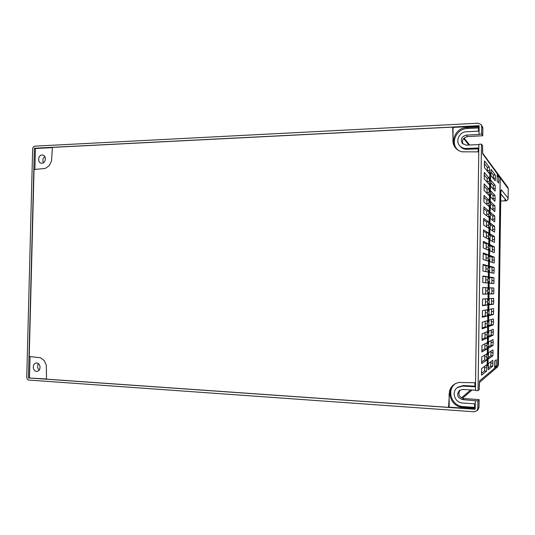 <?xml version="1.0" encoding="UTF-8"?>
<svg xmlns="http://www.w3.org/2000/svg" width="535" height="535" viewBox="0 0 535 535"><rect width="100%" height="100%" fill="white"/><g stroke="black" fill="none" stroke-linecap="round" stroke-linejoin="round"><path stroke-width="0.8" d="M500.68 193.991L505.715 199.662L500.686 193.824M508.103 198.559L508.116 198.077C508.223 199.562 507.414 200.491 505.695 200.872L504.793 199.843L505.709 199.822M500.874 191.089L501.262 189.724L508.116 198.077L508.243 188.674L508.123 198.278C507.728 200.03 506.919 200.892 505.695 200.872L500.586 200.966L505.695 200.872M499.697 176.296L500.232 177.921L497.724 365.592L498.379 365.037L497.43 367.037L498.393 365.017L500.653 194.626M496.761 367.605L497.724 365.592M490.889 361.667L490.729 366.074L488.181 368.08M491.016 351.12L490.869 355.742L488.341 357.454M491.143 340.581L491.01 345.409L488.495 346.84M491.27 330.041L491.15 335.084L488.656 336.234M491.397 319.509L491.29 324.765L488.816 325.634M491.531 308.976L491.431 314.453L488.977 315.048M491.658 298.443L491.565 304.147L489.137 304.468M489.378 287.857L491.785 287.964L491.933 290.906L491.705 293.849L489.291 293.896M489.505 277.297L491.926 277.672L491.859 283.403M489.639 266.744L492.066 267.38L492.013 272.89M489.766 256.185L492.207 257.101L492.173 262.377M489.893 245.632L492.347 246.822L492.327 251.878M490.02 235.079L492.481 236.557L492.488 241.392M490.147 224.533L492.621 226.292L492.641 230.913M490.281 213.987L492.762 216.033L492.795 220.44M490.408 203.447L492.902 205.774L492.956 209.981M490.535 192.908L493.036 195.529L493.109 199.528M490.662 182.368L493.176 185.284L493.263 189.082M490.789 171.835L493.317 175.052L493.417 178.643M484.663 366.281L484.483 370.982L481.42 373.39M484.797 355.039L484.636 359.961L481.594 362.021M484.937 343.798L484.79 348.947L481.767 350.666M485.071 332.563L484.937 337.939L481.941 339.317M485.212 321.328L485.091 326.938L482.115 327.982M485.352 310.099L485.238 315.944L482.289 316.653M485.486 298.871L485.392 304.957L482.463 305.338M482.731 287.583L485.626 287.703L485.793 290.839L485.539 293.976L482.637 294.036M482.871 276.287L485.78 276.729L485.706 282.841M483.005 264.992L485.927 265.761L485.874 271.633M483.145 253.704L486.081 254.807L486.041 260.431M483.286 242.422L486.228 243.853L486.215 249.243M483.419 231.14L486.375 232.906L486.382 238.062M483.56 219.858L486.529 221.965L486.549 226.893M483.7 208.583L486.676 211.031L486.723 215.739M483.834 197.308L486.83 200.103L486.89 204.591M483.974 186.04L486.977 189.183L487.057 193.449M484.115 174.771L487.124 178.269L487.231 182.321M484.249 163.509L487.278 167.361L487.398 171.207M475.548 382.759L458.689 382.465L455.432 383.582L452.877 385.361L450.778 387.935L449.581 390.684L448.551 407.356L46.532 379.168L46.324 365.244L44.265 360.63L40.56 357.781L29.224 356.47L34.046 169.488L45.268 168.451L49.22 165.656L51.52 161.055L52.403 147.379L452.657 127.109L453.152 143.393L454.422 146.496L456.322 148.884L458.849 150.709L461.832 151.813L478.771 151.873M454.422 146.496L456.382 148.931M453.152 143.393L454.656 146.764M452.824 140.424L453.392 143.668M453.005 127.925L453.058 140.698M452.971 127.644L453.245 128.226M452.851 127.343L453.212 127.939M452.67 127.123L453.091 127.644M449.112 393.86L449.173 406.326M449.581 390.684L449.36 393.673M450.778 387.935L449.835 390.503M453.118 385.193L451.025 387.761M482.623 153.184L499.63 176.209L500.165 177.834L497.657 365.652L496.694 367.665L479.42 382.471M481.614 133.991L481.721 126.4L481.226 124.648L478.303 123.204L34.996 146.142C33.611 146.376 32.829 147.326 32.648 148.991L26.75 377.142C26.844 378.827 27.579 379.803 28.957 380.071L474.271 411.796L476.939 410.78L477.808 408.613L477.915 400.909L475.301 400.735L475.18 409.288L28.442 377.951L34.374 148.222L479.133 125.685L479.019 134.118L481.614 133.991L482.764 135.75L467.523 136.592L466.38 135.087C461.591 136.438 460.234 139.227 462.307 143.46L466.239 145.132L478.872 144.59M478.491 127.945L467.175 128.514C456.977 128.607 450.437 141.855 456.923 149.125M478.203 148.844L466.881 149.305C464.286 149.359 462.146 148.469 460.468 146.643L459.739 145.801C455.091 140.999 459.451 131.791 466.433 131.744L478.45 131.162L478.504 126.956L466.487 127.557C455.9 127.658 449.44 141.721 456.656 148.844L458.341 150.348M458.435 150.409L458.903 150.736M478.163 151.612L478.21 147.981L466.192 148.476L466.881 149.305M455.292 383.782C446.183 390.089 451.754 406.292 463.21 406.587L474.592 407.376M457.96 387.173L463.511 385.501L474.886 386.19M458.141 387.039L457.398 387.594L462.802 386.049L474.879 386.778L474.933 383.013M455.847 383.441L455.044 383.949C445.287 389.968 450.664 406.961 462.494 407.255L474.585 408.098L474.639 403.831L462.554 403.015C454.777 402.835 451.085 391.727 457.398 387.594M478.056 390.637L481.473 144.122L478.872 144.236L475.441 390.476L478.056 390.637L479.246 389.52M46.411 378.974L28.442 377.951M475.187 408.994L448.805 407.148M34.882 169.167L35.417 148.496L34.374 148.222M29.505 377.79L30.047 356.812M452.904 127.41L479.126 126.086M35.417 148.496L52.236 147.647M479.019 134.118L479.266 134.486L466.38 135.087M459.739 145.801C461.437 147.64 463.584 148.529 466.192 148.476M42.078 154.996L42.9 155.076C46.719 155.812 45.776 163.269 41.87 163.222L41.101 163.148C37.256 162.459 38.159 154.969 42.078 154.996M36.755 363.024C40.82 363.058 41.188 370.956 37.136 371.317L36.54 371.337C32.454 371.277 32.147 363.352 36.213 363.044L36.755 363.024M475.301 400.735L462.608 399.618C457.385 397.772 456.328 394.71 459.418 390.43L462.748 389.44L475.448 390.229M43.449 162.7C42.359 160.279 42.82 158.24 44.826 156.574M39.202 370.053C37.33 368.16 37.089 366.047 38.487 363.706M481.473 144.122L482.617 145.787M462.929 144.069C461.745 140.076 463.27 137.589 467.523 136.592M477.915 400.909L479.106 399.685L478.343 399.538L463.791 398.575C459.017 397.104 457.759 394.262 460.013 390.042M498.7 183.03L498.787 176.697L497.216 174.597L497.129 181.044L498.7 183.03M494.621 367.498L494.708 360.985L496.333 359.741L496.253 366.134L494.621 367.498M488.134 361.399L487.933 357.688L487.265 358.142L487.158 365.98L487.833 365.472L488.134 361.399L487.024 361.346M488.281 350.539L488.087 346.8L487.412 347.182L487.305 355.013L487.98 354.578L488.281 350.539L487.164 350.485M488.428 339.678L488.234 335.913L487.566 336.221L487.459 344.045L488.127 343.691L488.428 339.678L487.305 339.631M488.575 328.824L488.381 325.039L487.713 325.267L487.606 333.091L488.274 332.803L488.575 328.824L487.445 328.784M488.722 317.977L488.529 314.165L487.86 314.319L487.753 322.137L488.422 321.93L488.722 317.977L487.586 317.944M488.87 307.143L488.676 303.298L488.014 303.378L487.907 311.196L488.569 311.062L488.87 307.143L487.719 307.11M489.017 296.31L488.823 292.444L488.161 292.444L488.054 300.255L488.716 300.195L489.017 296.31L487.86 296.283M489.171 285.483L488.97 281.591L488.308 281.517L488.201 289.321L488.87 289.341L489.171 285.483L488.007 285.463M489.318 274.662L489.117 270.743L488.462 270.596L488.355 278.394L489.017 278.488L489.318 274.662L488.161 274.642M489.465 263.849L489.271 259.903L488.609 259.682L488.502 267.48L489.164 267.647L489.465 263.849L488.321 263.835M489.612 253.035L489.418 249.069L488.756 248.775L488.649 256.566L489.311 256.807L489.612 253.035L488.475 253.035M489.759 242.235L489.565 238.242L488.903 237.874L488.796 245.659L489.458 245.973L489.759 242.235L488.629 242.235M489.906 231.441L489.712 227.422L489.057 226.974L488.95 234.758L489.605 235.146L489.906 231.441L488.789 231.448M490.047 220.647L489.859 216.601L489.204 216.087L489.097 223.864L489.752 224.325L490.047 220.647L488.943 220.661M490.194 209.867L490.006 205.794L489.351 205.206L489.244 212.977L489.899 213.512L490.194 209.867L489.097 209.88M490.341 199.087L490.154 194.994L489.498 194.325L489.391 202.096L490.047 202.705L490.341 199.087L489.251 199.107M490.488 188.32L490.301 184.194L489.645 183.458L489.538 191.222L490.194 191.904L490.488 188.32L489.405 188.347M489.692 180.349L490.341 181.111L490.635 177.553L490.448 173.407L489.792 172.591L489.692 180.349M492.922 363.084L492.782 360.269L488.355 363.546L488.268 369.738L492.702 366.181L492.922 363.084L490.956 362.984M493.063 352.759L492.916 349.923L488.502 352.705L488.415 358.898L492.842 355.835L493.063 352.759L491.097 352.672M493.196 342.44L493.056 339.591L488.649 341.878L488.562 348.064L492.976 345.496L493.196 342.44L491.23 342.36M493.337 332.135L493.196 329.259L488.796 331.051L488.709 337.237L493.116 335.164L493.337 332.135L491.371 332.061M493.477 321.829L493.337 318.934L488.943 320.231L488.856 326.41L493.257 324.832L493.477 321.829L491.511 321.762M493.618 311.524L493.477 308.615L489.09 309.417L489.003 315.596L493.397 314.513L493.618 311.524L491.652 311.47M493.752 301.232L493.618 298.303L489.237 298.61L489.151 304.783L493.537 304.194L493.752 301.232L491.792 301.185M493.892 290.946L493.752 287.997L489.385 287.81L489.298 293.983L493.678 293.889L493.892 290.946L491.933 290.906M494.032 280.661L493.892 277.698L489.532 277.016L489.445 283.182L493.812 283.583L494.032 280.661L492.066 280.634M494.173 270.382L494.032 267.4L489.679 266.229L489.592 272.395L493.952 273.285L494.173 270.382L492.207 270.362M494.307 260.11L494.173 257.108L489.819 255.449L489.739 261.608L494.093 262.993L494.307 260.11L492.347 260.097M494.447 249.845L494.307 246.829L489.966 244.669L489.886 250.828L494.233 252.701L494.447 249.845L492.488 249.845M494.587 239.586L494.447 236.544L490.113 233.902L490.033 240.054L494.367 242.422L494.587 239.586L492.628 239.593M494.721 229.328L494.587 226.272L490.261 223.135L490.18 229.288L494.507 232.143L494.721 229.328L492.762 229.341M494.862 219.083L494.728 216.006L490.408 212.382L490.327 218.527L494.648 221.871L494.862 219.083L492.902 219.103M495.002 208.837L494.862 205.741L490.555 201.628L490.475 207.774L494.788 211.606L495.002 208.837L493.043 208.871M495.136 198.599L495.002 195.489L490.702 190.888L490.615 197.027L494.922 201.347L495.136 198.599L493.176 198.639M495.276 188.367L495.142 185.237L490.849 180.148L490.762 186.28L495.062 191.095L495.276 188.367L493.317 188.414M495.417 178.142L495.276 174.992L490.996 169.414L490.909 175.547L495.203 180.843L495.417 178.142L493.457 178.195M486.83 367.786L486.669 364.79L481.62 368.535L481.527 375.162L486.582 371.096L486.83 367.786L484.737 367.679M486.977 356.778L486.817 353.769L481.774 356.939L481.687 363.566L486.73 360.068L486.977 356.778L484.891 356.678M487.131 345.784L486.97 342.748L481.935 345.349L481.848 351.97L486.883 349.041L487.131 345.784L485.038 345.69M487.278 334.79L487.117 331.733L482.095 333.773L482.008 340.387L487.031 338.026L487.278 334.79L485.191 334.709M487.432 323.802L487.271 320.726L482.256 322.204L482.162 328.811L487.184 327.012L487.432 323.802L485.339 323.728M487.579 312.821L487.418 309.725L482.416 310.634L482.323 317.242L487.332 316.011L487.579 312.821L485.492 312.761M487.726 301.847L487.566 298.731L482.577 299.078L482.483 305.679L487.485 305.01L487.726 301.847L485.64 301.8M487.88 290.879L487.719 287.743L482.737 287.529L482.644 294.13L487.632 294.016L487.88 290.879L485.793 290.839M488.027 279.919L487.866 276.755L482.891 275.986L482.804 282.58L487.786 283.035L488.027 279.919L485.94 279.892M488.181 268.965L488.02 265.781L483.051 264.444L482.965 271.038L487.933 272.054L488.181 268.965L486.094 268.945M488.328 258.017L488.167 254.814L483.212 252.915L483.118 259.502L488.08 261.08L488.328 258.017L486.241 258.004M488.475 247.076L488.321 243.853L483.372 241.392L483.279 247.979L488.234 250.112L488.475 247.076L486.389 247.076M488.629 236.142L488.468 232.892L483.526 229.876L483.439 236.457L488.381 239.152L488.629 236.142L486.542 236.149M488.776 225.215L488.615 221.945L483.687 218.374L483.6 224.947L488.529 228.204L488.776 225.215L486.689 225.228M488.923 214.288L488.769 211.004L483.847 206.871L483.754 213.438L488.682 217.257L488.923 214.288L486.843 214.314M489.07 203.374L488.916 200.063L484.001 195.375L483.914 201.942L488.829 206.316L489.07 203.374L486.99 203.407M489.224 192.466L489.064 189.136L484.162 183.886L484.075 190.453L488.977 195.382L489.224 192.466L487.138 192.506M489.371 181.559L489.217 178.208L484.322 172.41L484.228 178.964L489.13 184.448L489.371 181.559L487.291 181.619M489.518 170.665L489.364 167.294L484.476 160.935L484.389 167.488L489.278 173.527L489.518 170.665L487.438 170.725M479.527 381.381L479.24 389.54M482.55 150.796L482.677 153.919M498.787 176.697L497.189 176.744M496.253 366.134L494.641 366.054M487.98 354.578L487.285 354.544M488.274 332.803L487.592 332.783M488.569 311.062L487.9 311.042M488.97 281.591L488.308 281.577M489.418 249.069L488.736 249.069M489.712 227.422L489.017 227.422M490.006 205.794L489.304 205.808M490.301 184.194L489.585 184.214M492.702 366.181L490.729 366.074M492.842 355.835L490.869 355.742M492.976 345.496L491.01 345.409M493.116 335.164L491.15 335.084M493.257 324.832L491.29 324.765M493.397 314.513L491.431 314.453M493.537 304.194L491.565 304.147M493.678 293.889L491.705 293.849M493.752 287.997L491.785 287.964M493.892 277.698L491.926 277.672M494.032 267.4L492.066 267.38M494.173 257.108L492.207 257.101M494.307 246.829L492.347 246.822M494.447 236.544L492.481 236.557M494.587 226.272L492.621 226.292M494.728 216.006L492.762 216.033M494.862 205.741L492.902 205.774M495.002 195.489L493.036 195.529M495.142 185.237L493.176 185.284M495.276 174.992L493.317 175.052M486.582 371.096L484.483 370.982M486.73 360.068L484.636 359.961M486.883 349.041L484.79 348.947M487.031 338.026L484.937 337.939M487.184 327.012L485.091 326.938M487.332 316.011L485.238 315.944M487.485 305.01L485.392 304.957M487.632 294.016L485.539 293.976M487.719 287.743L485.626 287.703M487.866 276.755L485.78 276.729M488.02 265.781L485.927 265.761M488.167 254.814L486.081 254.807M488.321 243.853L486.228 243.853M488.468 232.892L486.375 232.906M488.615 221.945L486.529 221.965M488.769 211.004L486.676 211.031M488.916 200.063L486.83 200.103M489.064 189.136L486.977 189.183M489.217 178.208L487.124 178.269M489.364 167.294L487.278 167.361M479.313 384.444L479.246 389.534M482.657 153.772L500.165 177.834M487.833 365.472L487.131 365.438M488.127 343.691L487.438 343.657M488.422 321.93L487.746 321.909M488.716 300.195L488.054 300.182M489.117 270.743L488.448 270.737M489.271 259.903L488.589 259.896M489.565 238.242L488.876 238.242M489.859 216.601L489.157 216.615M490.154 194.994L489.445 195.007M490.448 173.407L489.726 173.427M490.635 177.553L489.558 177.587M497.657 365.652L479.567 380.907L479.5 381.515M501.262 189.724L500.653 194.566M500.232 177.921L508.237 188.728M507.755 187.203L508.25 188.701L507.755 187.203L499.75 176.369M466.487 127.557L467.175 128.514M462.494 407.255L463.21 406.587M463.791 398.575L462.608 399.618M462.802 386.049L463.511 385.501M463.658 138.491L468.82 145.018M482.617 145.754L482.55 150.763M470.693 389.935L461.451 397.859M482.858 128.26L481.721 126.4M481.279 124.729L482.858 128.219L482.757 135.73M479.099 399.698L478.999 407.322L477.808 408.613M479.106 399.685L479.006 407.309L478.136 409.462L477.013 410.699M500.86 190.921L498.393 365.017M496.834 367.545L497.43 367.037M464.119 138.017L469.603 144.985M472.01 390.015L462.447 398.308M482.623 145.767L482.69 154.113M482.369 126.494L482.864 128.239L482.764 135.75M479.32 384.458L479.541 381.248M479.006 407.309L478.136 409.462"/></g></svg>
